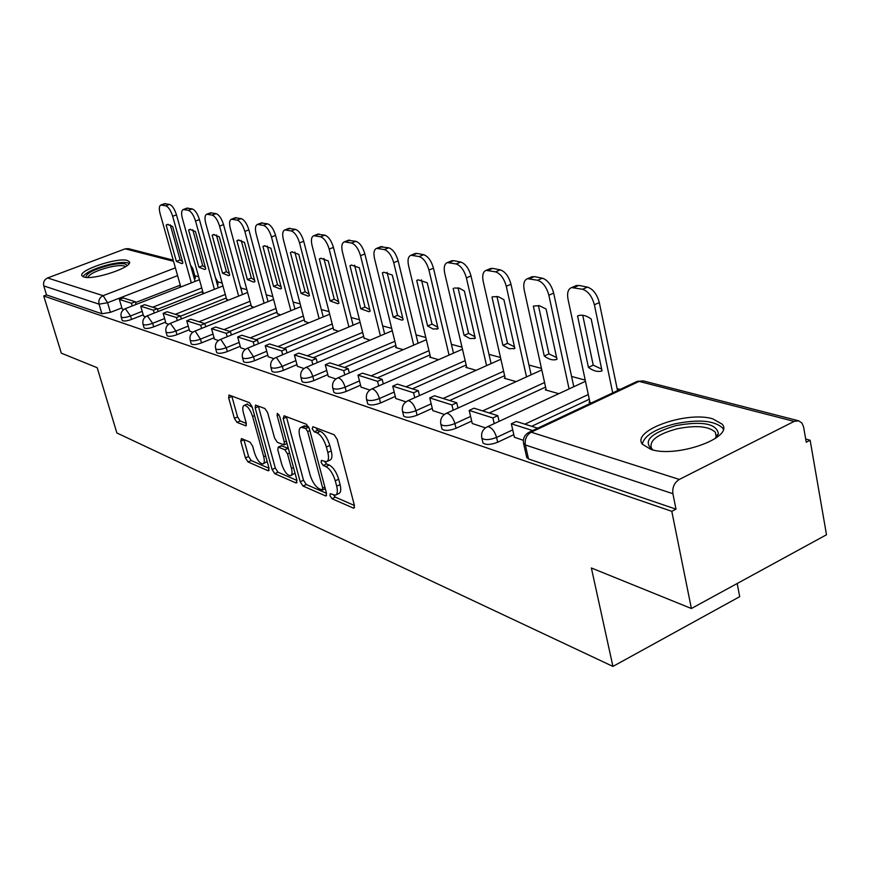 <?xml version="1.0" encoding="UTF-8"?>
<svg xmlns="http://www.w3.org/2000/svg" width="870" height="870" viewBox="0 0 870 870"><rect width="100%" height="100%" fill="white"/><g stroke="black" fill="none" stroke-linecap="round" stroke-linejoin="round"><path stroke-width="1.3" d="M329.937 495.628L331.97 498.717L353.285 508.058L353.916 508.156L354.394 505.329L337.147 439.241L334.134 434.75L312.896 426.702L312.21 428.736L314.255 431.814L316.952 432.847C320.976 435.022 324.118 439.741 326.38 446.995L327.827 452.476C329.077 457.837 328.588 460.937 326.337 461.763L321.443 460.382L321.128 462.394L323.172 465.472L325.869 466.592C329.904 468.865 333.036 473.595 335.276 480.773L336.701 486.178C337.93 491.398 337.44 494.41 335.254 495.193L330.252 493.681L329.937 495.628M333.623 495.019L335.331 497.161L354.427 505.481M315.799 427.812L317.67 430.302L320.377 431.324L316.952 432.847M324.771 461.622L326.554 463.938L329.262 465.048L325.869 466.592M217.489 285.175L218.055 284.055L217.163 280.836M241.61 291.211L240.87 287.187M650.825 449.355C676.142 458.37 734.552 437.556 722.154 424.168L712.78 418.851C686.8 410.749 631.131 430.617 642.375 444.2L650.825 449.355M83.77 276.954C93.133 280.597 133.871 266.894 129.315 261.696L127.314 260.478C117.537 257.118 77.854 270.45 81.976 275.779L83.77 276.954M241.49 438.556L240.751 441.177L245.416 457.903L248.015 461.937L268.188 470.779L269.015 468.169L252.126 406.779L249.44 402.669L228.962 395.034L228.658 397.818L234.378 418.329L236.977 422.352L245.938 425.843L246.253 423.081L243.404 412.826C242.328 408.508 242.621 406.018 244.285 405.333C247.439 405.735 250.212 409.422 252.604 416.415L263.708 456.739C264.752 460.915 264.458 463.308 262.849 463.938C259.662 463.471 256.878 459.762 254.486 452.813L252.648 446.19L250.016 442.112L241.49 438.556M794.125 421.395L639.091 381.397L531.189 432.194L679.307 479.435L794.125 421.395L798.66 420.808L801.89 423.016L803.499 426.507L806.262 442.232L810.133 440.242L826.5 534.756L691.389 608.511L591.372 567.979L612.926 666.42L116.874 432.966L97.201 367.716L61.324 353.176L43.739 295.974L671.803 511.321L676.001 509.167L672.901 493.714L525.349 444.972L523.446 442.873M691.389 608.511L671.803 511.321M300.204 481.752L302.999 486.025L325.467 495.867L326.043 495.954L326.478 493.181L309.328 428.616L306.425 424.255L284.055 415.784L283.163 418.633L300.204 481.752L303.499 480.251L306.294 484.525L326.511 493.323M296.05 482.98L274.779 473.661L272.082 469.506L255.182 407.943L255.53 405.105L264.937 408.541L267.677 412.717L274.605 438.143L277.356 442.341L283.935 444.874L284.316 442.069L277.084 415.36L277.356 413.337L279.651 416.338L296.964 480.338L296.05 482.98L297.094 482.513M180.275 285.121L135.546 302.564M121.876 307.893L110.425 312.352L107.575 302.738L99.049 304.163L43.772 285.904C43.032 282.239 44.305 279.596 47.589 277.965L125.236 248.831L128.434 248.657L173.239 260.163M810.133 440.242L805.707 439.056M620.071 389.423L617.124 388.64M585.216 380.103L571.579 376.46M541.466 368.412L528.96 365.063M500.478 357.45L488.983 354.384M462.003 347.163L451.421 344.335M425.8 337.484L416.045 334.874M391.674 328.36L382.68 325.956M359.473 319.758L351.154 317.528M329.012 311.612L321.324 309.557M300.172 303.902L293.06 301.999M272.821 296.583L266.231 294.821M246.852 289.645L241.12 288.111M222.154 283.044L217.424 281.771M198.643 276.758L194.826 275.736M737.184 583.52L739.707 596.668L612.926 666.42M43.739 295.974L46.545 294.919L43.772 285.904M679.307 479.435C674.326 482.622 672.195 487.385 672.901 493.714M589.838 401.831L588.979 402.234L591.404 402.919M514.409 437.273L523.37 440.307M546.11 389.477L545.272 389.858L558.79 393.686M472.258 423.494L485.427 427.888M505.133 377.906L504.317 378.265L516.127 381.615M432.803 410.596L444.352 414.446M466.646 367.031L465.852 367.379L476.151 370.294M395.806 398.493L405.888 401.864M430.433 356.809L429.66 357.146L438.589 359.669M361.028 387.117L369.815 390.064M396.296 347.163L395.546 347.489L403.256 349.664M328.284 376.416L335.907 378.961M364.073 338.06L369.935 340.235M297.409 366.313L303.967 368.521M333.591 329.447L338.474 331.329M268.232 356.765L273.832 358.657M304.717 321.291L308.719 322.911M240.62 347.739L245.373 349.349M277.334 313.559L280.531 314.929M214.455 339.18L218.424 340.529M251.332 306.207L253.79 307.36M189.627 331.068L192.89 332.177M226.591 299.226L228.386 300.172M181.319 318.942L180.471 315.94L167.127 311.754L163.158 313.32L165.974 323.368L168.649 324.249M203.036 292.57L202.395 292.82L204.232 293.342M158.144 311.514L157.329 308.676L144.637 304.685L140.744 306.207L143.528 316.027L145.616 316.713M202.71 291.406L157.492 309.22M143.245 314.82L131.533 319.431L130.511 315.951C125.704 317.604 122.605 317.963 121.213 317.006L121.158 316.821M226.254 297.986L180.536 316.191M165.681 322.096L153.696 326.87L152.663 323.303C147.726 325.01 144.529 325.358 143.071 324.358L143.006 324.151M250.973 304.902L204.657 323.542M189.258 329.741L176.991 334.678L175.947 331.024C170.879 332.797 167.573 333.145 166.04 332.079L165.974 331.851M276.975 312.178L229.713 331.416M214.074 337.788L201.503 342.9L200.448 339.159C195.239 340.986 191.824 341.334 190.204 340.203L190.128 339.942M304.337 319.823L256.095 339.713M240.218 346.26L227.331 351.567L226.265 347.728C220.904 349.62 217.369 349.968 215.662 348.761L215.586 348.457M333.188 327.892L283.935 348.457M267.808 355.188L254.584 360.713L253.518 356.765C247.993 358.734 244.339 359.071 242.523 357.787L242.436 357.45M363.649 336.396L313.341 357.7M296.964 364.628L283.392 370.37L282.315 366.324C276.627 368.358 272.832 368.695 270.907 367.325L270.809 366.944M395.861 345.39L344.444 367.477M327.816 374.611L313.885 380.603L312.798 376.438C306.936 378.559 302.988 378.885 300.944 377.417L300.835 376.982M429.976 354.906L377.417 377.83M360.539 385.192L346.216 391.446L345.118 387.172C339.072 389.368 334.961 389.684 332.786 388.107L332.666 387.618M466.168 364.998L412.413 388.825M395.284 396.426L380.549 402.962L379.44 398.558C373.197 400.852 368.913 401.157 366.596 399.471L366.455 398.906M504.633 375.709L449.638 400.526M432.26 408.367L417.089 415.218L415.98 410.683C409.52 413.076 405.05 413.37 402.571 411.543L402.408 410.901M545.588 387.106L489.299 412.989M471.692 421.091L456.043 428.279L454.934 423.614C448.246 426.115 443.569 426.387 440.905 424.419L440.731 423.668M589.284 399.265L531.657 426.3M513.811 434.674L497.673 442.243L496.563 437.436C489.625 440.046 484.731 440.296 481.86 438.175L481.665 437.305M122.202 309.013L123.703 309.535M180.579 286.219L179.959 286.469L181.232 286.828M122.181 320.301L122.235 320.486C123.627 321.443 126.726 321.095 131.533 319.431M144.05 327.707L144.105 327.914C145.562 328.936 148.759 328.577 153.696 326.87M167.018 335.494L167.083 335.722C168.617 336.799 171.923 336.451 176.991 334.678M191.183 343.672L191.259 343.933C192.879 345.075 196.294 344.737 201.503 342.9M216.652 352.296L216.728 352.589C218.446 353.807 221.98 353.459 227.331 351.567M243.513 361.376L243.6 361.713C245.416 363.007 249.081 362.67 254.584 360.713M271.897 370.979L271.995 371.349C273.919 372.741 277.715 372.414 283.392 370.37M301.933 381.125L302.042 381.56C304.087 383.039 308.034 382.713 313.885 380.603M333.765 391.881L333.895 392.37C336.059 393.958 340.17 393.642 346.216 391.446M367.564 403.288L367.705 403.843C370.033 405.55 374.307 405.257 380.549 402.962M403.528 415.414L403.68 416.056C406.17 417.894 410.629 417.611 417.089 415.218M441.851 428.334L442.025 429.073C444.69 431.041 449.366 430.78 456.043 428.279M482.785 442.112L482.98 442.96C485.851 445.103 490.745 444.864 497.673 442.243M192.857 268.689L195.435 277.954L194.478 279.324M46.545 294.919L101.91 313.765L110.425 312.352M676.001 509.167L528.525 458.969L526.6 456.859M336.059 494.823L338.626 493.638C340.822 492.844 341.312 489.832 340.094 484.623L336.701 486.178M329.262 465.048C333.297 467.32 336.44 472.04 338.669 479.218L340.094 484.623M327.12 461.404L329.741 460.219C331.992 459.393 332.492 456.293 331.242 450.932L327.827 452.476M320.377 431.324C324.401 433.499 327.544 438.208 329.806 445.462L331.242 450.932M286.393 416.665L303.499 480.251M322.02 489.995L322.716 488.103L307.675 431.563L305.642 428.518L301.205 427.268C298.997 428.116 298.53 431.226 299.824 436.566L310.079 474.868C312.265 481.849 315.31 486.482 319.214 488.777L322.02 489.995M303.88 426.082L308.665 426.876M296.996 480.479L278.008 472.203L274.779 473.661M258.336 406.04L275.311 468.06L278.008 472.203M281.728 464.275C284.185 471.442 287.089 475.27 290.46 475.738C292.157 475.107 292.494 472.66 291.461 468.419L287.535 453.922L284.762 449.692L278.183 447.126L277.813 449.899L281.728 464.275M291.037 475.488L294.995 473.062M288.307 448.354L284.762 449.692M281.26 445.755L288.057 448.224M263.349 463.71L267.177 461.491M252.278 407.356L247.069 404.137M231.757 395.97L237.575 416.958L240.185 420.971L246.34 423.44M243.872 439.546L248.581 456.5L251.18 460.534L269.047 468.31M575.277 286.002L578.833 285.414L587.446 287.122C593.079 289.025 597.027 294.18 599.299 302.586L617.537 390.63M582.726 315.277L593.231 365.161L601.659 369.097M537.682 428.192L516.301 421.471L511.332 423.788L532.657 430.552M511.332 423.788L514.431 437.382M589.98 402.516L568.023 299.236C566.892 292.798 568.11 288.916 571.666 287.568L582.53 289.264C588.142 291.178 592.089 296.355 594.384 304.772L612.708 392.892M577.56 315.973L588.424 367.368C592.97 370.761 597.146 372.034 600.963 371.196L602.029 370.87L591.176 318.975C586.717 315.788 582.661 314.625 579.007 315.473L577.56 315.973M588.424 367.368L593.231 365.161M652.533 449.823C642.408 441.318 650.281 433.227 676.153 425.55C702.373 420.917 716.456 423.603 718.402 433.597L715.793 438.175M715.347 438.491L716.206 436.305L715.347 432.292C708.876 426.202 696.13 425.038 677.11 428.79C657.405 434.195 648.868 440.709 651.5 448.333L653.055 449.953M723.242 429.106L722.611 428.051C714.553 420.536 698.74 419.101 675.185 423.777C655.219 428.932 644.246 435.707 642.288 444.07M85.978 277.345C85.858 273.593 93.351 269.613 108.478 265.415C119.995 262.87 126.15 262.957 126.966 265.665M125.552 266.655C123.322 265.035 117.722 265.252 108.75 267.297C96.657 270.537 89.653 273.919 87.718 277.443M129.162 263.414C125.845 261.837 119.059 262.229 108.783 264.6C94.776 268.308 86.141 272.31 82.889 276.606M531.189 277.106L534.343 276.606L542.391 278.204C547.665 280.01 551.417 284.979 553.668 293.114L573.787 386.726M538.421 305.522L548.97 353.883L556.615 357.581M499.108 421.341L497.803 415.664L474.041 408.193L469.18 410.412L492.877 417.937L494.193 423.625M469.18 410.412L472.279 423.581M497.803 415.664L492.877 417.937M546.251 390.141L524.218 290.036C523.066 283.761 524.153 279.977 527.492 278.683L537.573 280.26C542.837 282.087 546.588 287.067 548.85 295.213L569.078 388.912M533.353 306.207L544.272 356.004C548.491 359.212 552.352 360.43 555.865 359.647L556.985 359.277L546.077 309.013L539.356 305.696L533.843 306.001M544.272 356.004L548.97 353.883M489.908 268.797L492.724 268.373L500.25 269.863C505.198 271.581 508.776 276.388 510.994 284.262L531.124 374.796M496.944 296.409L507.514 343.324L514.464 346.804M457.99 408.03L456.739 402.756L434.489 395.763L429.736 397.894L451.921 404.941L453.183 410.216M429.736 397.894L432.825 410.673M456.739 402.756L451.921 404.941M505.274 378.537L483.209 281.434C482.034 275.301 483.024 271.614 486.156 270.363L495.541 271.853C500.467 273.582 504.056 278.389 506.275 286.274L526.513 376.895M491.985 297.062L502.914 345.368L509.32 348.739L514.833 348.435L503.904 299.704L498.401 296.746L492.833 296.703M502.914 345.368L507.514 343.324M451.171 261.011L453.694 260.652L460.763 262.055C465.406 263.686 468.832 268.33 471.018 275.964L491.104 363.627M458.044 287.861L468.615 333.417L474.933 336.69M419.471 395.578L418.274 390.673L397.394 384.116L392.74 386.16L413.554 392.772L414.762 397.688M392.74 386.16L395.817 398.569M418.274 390.673L413.554 392.772M466.788 367.651L444.744 273.365C443.548 267.373 444.439 263.773 447.397 262.577L456.141 263.958C460.785 265.611 464.199 270.255 466.396 277.9L486.58 365.639M453.172 288.492L464.101 335.385L470.072 338.593L475.292 338.267L464.362 290.961L459.24 288.155L454.325 288.013M464.101 335.385L468.615 333.417M414.762 253.703L417.024 253.398L423.668 254.714C428.051 256.269 431.313 260.761 433.477 268.177L453.487 353.133M421.471 279.825L432.02 324.097L437.773 327.185M383.311 383.909L382.169 379.32L362.54 373.154L357.983 375.133L377.547 381.343L378.7 385.932M357.983 375.133L361.05 387.193M382.169 379.32L377.547 381.343M430.574 357.396L408.585 265.774C407.377 259.912 408.171 256.411 410.966 255.247L419.144 256.552C423.516 258.129 426.778 262.62 428.943 270.048L449.05 355.08M416.708 280.434L427.594 325.989L433.184 329.045L438.132 328.697L427.224 282.761L418.176 279.835L416.708 280.434L418.089 279.868M427.594 325.989L432.02 324.097M380.462 246.841L388.76 247.809C392.903 249.298 396.024 253.648 398.155 260.848L418.068 343.269M387.041 272.267L397.557 315.321L402.788 318.224M349.305 372.947L348.207 368.652L329.73 362.844L325.26 364.747L343.693 370.598L344.792 374.894M325.26 364.747L328.305 376.482M348.207 368.652L343.693 370.598M396.437 347.739L374.535 258.629C373.328 252.898 374.035 249.472 376.666 248.352L384.333 249.581C388.455 251.093 391.587 255.443 393.719 262.653L413.718 345.151M382.365 272.854L393.218 317.148L401.918 320.171L403.147 319.703L392.283 275.04L383.811 272.234L382.365 272.854L383.931 272.212M393.218 317.148L397.557 315.321M348.109 240.359L355.863 241.294C359.767 242.73 362.768 246.939 364.867 253.942L384.66 333.971M354.558 265.143L365.019 307.034L369.783 309.763M317.267 362.627L316.212 358.603L298.78 353.122L294.397 354.96L311.786 360.474L312.841 364.508M294.397 354.96L297.42 366.379M316.212 358.603L311.786 360.474M364.215 338.615L342.421 251.887C341.192 246.275 341.834 242.937 344.324 241.86L351.513 243.013C355.417 244.459 358.418 248.679 360.517 255.682L380.397 335.787M349.968 265.698L360.767 308.796L368.923 311.699L370.142 311.21L359.332 267.764L351.404 265.067L349.968 265.698L351.687 265.002M360.767 308.796L365.019 307.034M317.539 234.247L324.793 235.15C328.49 236.52 331.372 240.609 333.438 247.417L353.089 325.206M323.879 258.423L334.265 299.204L338.604 301.77M287.024 352.894L286.012 349.109L269.537 343.933L265.252 345.705L281.673 350.925L282.685 354.71M265.252 345.705L268.243 356.83M286.012 349.109L281.673 350.925M333.732 329.991L312.069 245.514C310.84 240.022 311.406 236.76 313.765 235.716L320.53 236.814C324.227 238.195 327.109 242.284 329.175 249.103L348.913 326.957M319.366 258.934L330.1 300.911L337.756 303.695L338.963 303.195L328.207 260.891L320.769 258.292L319.366 258.934L321.193 258.205M330.1 300.911L334.265 299.204M288.601 228.462L295.408 229.332C298.921 230.648 301.694 234.617 303.717 241.251L323.227 316.908M294.832 252.061L305.152 291.787L309.1 294.201M258.433 343.704L257.466 340.137L241.871 335.233L237.662 336.962L253.213 341.888L254.181 345.455M237.662 336.962L240.642 347.793M257.466 340.137L253.213 341.888M304.859 321.813L283.348 239.489C282.119 234.106 282.619 230.92 284.86 229.908L291.233 230.952C294.734 232.268 297.507 236.248 299.541 242.882L319.116 318.605M290.406 252.539L301.063 293.44L308.263 296.126L309.459 295.604L298.78 254.388L291.776 251.887L290.406 252.539L292.32 251.778M301.063 293.44L305.152 291.787M261.174 222.992L267.568 223.829C270.907 225.091 273.582 228.951 275.583 235.411L294.908 309.057M267.318 246.047L277.552 284.751L281.14 287.024M231.366 335.004L230.441 331.644L215.651 327L211.53 328.664L226.265 333.34L227.2 336.701M211.53 328.664L214.477 339.235M230.441 331.644L226.265 333.34M277.476 314.07L256.128 233.769C254.888 228.505 255.334 225.384 257.466 224.406L263.479 225.395C266.807 226.668 269.472 230.528 271.473 236.988L290.885 310.699M262.957 246.471L273.539 286.36L280.314 288.938L281.499 288.405L270.896 248.222L264.306 245.818L262.957 246.471L264.937 245.699M273.539 286.36L277.552 284.751M235.139 217.794L241.175 218.598C244.339 219.816 246.917 223.579 248.885 229.865L268.047 301.618M241.197 240.337L251.343 278.074L254.605 280.205M205.69 326.761L204.809 323.596L190.769 319.181L186.724 320.802L200.72 325.239L201.612 328.414M186.724 320.802L189.649 331.111M204.809 323.596L200.72 325.239M251.463 306.708L230.289 228.353C229.049 223.188 229.441 220.132 231.463 219.186L237.151 220.121C240.316 221.35 242.882 225.112 244.861 231.409L264.089 303.206M236.912 240.718L247.406 279.629L253.801 282.119L254.964 281.575L244.448 242.382L238.217 240.055L236.912 240.718L238.924 239.946M247.406 279.629L251.343 278.074M210.409 212.867L216.086 213.639C219.109 214.814 221.6 218.468 223.536 224.612L242.512 294.549M216.369 234.911L226.428 271.734L229.375 273.724M163.158 313.32L176.458 317.539L177.317 320.541M180.471 315.94L176.458 317.539M226.722 299.704L205.733 223.198C204.493 218.142 204.841 215.151 206.766 214.227L212.149 215.118C215.162 216.293 217.641 219.958 219.588 226.102L238.63 296.094M212.149 235.248L222.557 273.245L228.603 275.649L229.756 275.094L219.327 236.836L213.433 234.585L212.149 235.248L214.205 234.465M222.557 273.245L226.428 271.734M186.865 208.18L192.237 208.92C195.119 210.051 197.523 213.618 199.437 219.61L218.218 287.818M192.759 229.756L202.71 265.687L205.385 267.547M140.744 306.207L153.403 310.22L154.218 313.069M157.329 308.676L153.403 310.22M203.167 293.038L182.363 218.294C181.134 213.335 181.438 210.409 183.266 209.507L188.366 210.355C191.248 211.497 193.64 215.064 195.554 221.056L214.401 289.329M188.605 230.05L198.915 267.155L204.635 269.483L205.766 268.917L195.424 231.55L189.845 229.375L188.605 230.05L190.671 229.267M198.915 267.155L202.71 265.687M164.441 203.71L169.53 204.428C172.282 205.516 174.598 208.985 176.479 214.846L195.065 281.423M170.259 224.851L180.112 259.934L182.526 261.663M136.09 304.456L135.307 301.749L123.203 297.953L119.386 299.432L131.446 303.26L132.229 305.957M119.386 299.432L122.213 309.046M135.307 301.749L131.446 303.26M180.71 286.687L160.102 213.618C158.873 208.756 159.134 205.885 160.885 205.016L165.724 205.82C168.475 206.919 170.792 210.399 172.673 216.26L191.324 282.88M166.159 225.091L176.371 261.359L181.808 263.61L182.907 263.044L172.673 226.526L167.377 224.416L166.159 225.091L168.236 224.319M176.371 261.359L180.112 259.934M335.331 497.161L331.97 498.717M317.67 430.302L314.255 431.814M326.554 463.938L323.172 465.472M215.456 277.802L217.108 280.629L216.543 281.749M239.935 285.066L240.653 287.709M177.6 275.627L107.575 302.738L103.106 295.669L175.403 267.84M173.554 261.294L125.236 248.831M47.589 277.965L103.106 295.669C99.637 297.431 98.288 300.259 99.049 304.163L101.91 313.765M201.753 287.959L152.718 307.23M142.234 311.34L130.511 315.951L125.323 308.654C121.767 310.372 120.397 313.156 121.213 317.006L122.235 320.486M225.286 294.473L175.294 314.32M164.658 318.54L152.663 323.303L147.269 315.81C143.648 317.572 142.245 320.421 143.071 324.358L144.105 327.914M250.005 301.303L199.012 321.769M188.225 326.098L175.947 331.024L170.335 323.325C166.627 325.13 165.202 328.044 166.04 332.079L167.083 335.722M275.986 308.48L223.96 329.61M213.03 334.047L200.448 339.159L195.315 331.285L194.597 331.242C190.813 333.09 189.355 336.081 190.204 340.203L191.259 343.933M303.347 316.038L250.245 337.875M239.163 342.421L226.265 347.728L220.947 339.626L220.164 339.572C216.304 341.475 214.803 344.531 215.662 348.761L216.728 352.589M332.199 324.01L277.976 346.586M266.742 351.262L253.518 356.765L247.983 348.424L247.145 348.37C243.187 350.327 241.653 353.459 242.523 357.787L243.6 361.713M362.649 332.416L307.273 355.786M295.887 360.593L282.315 366.324L276.562 357.722L275.638 357.657C271.603 359.669 270.026 362.888 270.907 367.325L271.995 371.349M394.86 341.301L338.267 365.53M326.739 370.468L312.798 376.438C311.34 371.773 309.35 368.815 306.805 367.564L305.805 367.499C301.662 369.565 300.052 372.871 300.944 377.417L302.042 381.56M428.964 350.697L371.131 375.851M359.451 380.929L345.118 387.172C343.639 382.365 341.562 379.309 338.865 378.004L337.777 377.928C333.536 380.049 331.872 383.452 332.786 388.107L333.895 392.37M465.156 360.669L406.007 386.813M394.197 392.044L379.44 398.558C377.95 393.621 375.775 390.456 372.915 389.086L371.718 388.999C367.379 391.195 365.672 394.686 366.596 399.471L367.705 403.843M503.621 371.262L443.113 398.482M431.172 403.854L415.98 410.683C414.457 405.594 412.173 402.321 409.139 400.874L407.834 400.776C403.375 403.038 401.625 406.627 402.571 411.543L403.68 416.056M544.576 382.528L482.665 410.901M470.594 416.436L454.934 423.614C453.39 418.361 450.997 414.968 447.767 413.446L446.321 413.337C441.753 415.675 439.948 419.373 440.905 424.419L442.025 429.073M588.283 394.534L524.904 424.179M512.713 429.878L496.563 437.436C494.986 431.998 492.485 428.486 489.038 426.865L487.439 426.746C482.741 429.16 480.882 432.977 481.86 438.175L482.98 442.96M486.537 427.181L585.477 381.321M445.549 413.696L541.803 369.946M407.16 401.081L500.892 359.256M371.131 389.26L462.47 349.196M337.266 378.146L426.333 339.702M305.359 367.684L392.261 330.741M275.257 357.831L360.104 322.27M246.797 348.511L329.687 314.233M219.86 339.702L300.889 306.621M194.336 331.35L273.571 299.389M170.096 323.422L247.624 292.505M528.525 458.969L525.349 444.972C524.588 439.252 526.535 435 531.189 432.194L528.394 432.586M190.53 265.165L192.803 268.504L191.835 269.852M526.828 457.837L523.664 443.874C522.674 438.502 524.599 434.565 529.438 432.075L637.242 381.354L643.398 380.929L636.177 381.854M338.669 479.218L335.276 480.773M329.806 445.462L326.38 446.995M354.514 507.482L353.285 508.058M286.513 417.176L283.163 418.633M326.598 495.345L325.467 495.867M306.294 484.525L302.999 486.025M324.869 487.113L322.716 488.103M309.851 430.606L307.675 431.563M308.785 427.126L305.642 428.518M306.251 425.952L302.858 427.453M275.311 468.06L272.082 469.506M258.455 406.54L255.182 407.943M286.36 441.155L284.316 442.069M278.889 414.577L277.084 415.36M293.494 467.505L291.461 468.419M289.569 453.02L287.535 453.922M281.956 445.734L278.672 447.191M265.633 455.891L263.708 456.739M254.54 415.577L252.604 416.415M246.373 425.397L245.481 425.778M240.185 420.971L236.977 422.352M237.575 416.958L234.378 418.329M231.877 396.459L228.658 397.818M269.145 470.344L268.188 470.779M251.18 460.534L248.015 461.937M248.581 456.5L245.416 457.903M243.937 439.796L240.751 441.177M594.384 304.772L599.299 302.586M573.939 287.546L578.833 285.414M582.53 289.264L587.446 287.122M548.85 295.213L553.668 293.114M529.547 278.661L534.343 276.606M537.573 280.26L542.391 278.204M506.275 286.274L510.994 284.262M488.026 270.342L492.724 268.373M495.541 271.853L500.25 269.863M466.396 277.9L471.018 275.964M449.083 262.555L453.694 260.652M456.141 263.958L460.763 262.055M428.943 270.048L433.477 268.177M412.51 255.225L417.024 253.398M419.144 256.552L423.668 254.714M393.719 262.653L398.155 260.848M378.08 248.341L382.495 246.569M384.333 249.581L388.76 247.809M360.517 255.682L364.867 253.942M345.618 241.838L349.947 240.12M351.513 243.013L355.863 241.294M329.175 249.103L333.438 247.417M314.962 235.705L319.203 234.041M320.53 236.814L324.793 235.15M299.541 242.882L303.717 241.251M285.958 229.897L290.123 228.288M291.233 230.952L295.408 229.332M271.473 236.988L275.583 235.411M258.477 224.395L262.555 222.829M263.479 225.395L267.568 223.829M244.861 231.409L248.885 229.865M232.41 219.175L236.412 217.663M237.151 220.121L241.175 218.598M219.588 226.102L223.536 224.612M207.636 214.216L211.562 212.748M212.149 215.118L216.086 213.639M195.554 221.056L199.437 219.61M184.07 209.496L187.931 208.071M188.366 210.355L192.237 208.92M172.673 216.26L176.479 214.846M161.635 205.005L165.42 203.613M165.724 205.82L169.53 204.428M129.489 262.272L129.315 261.696M147.269 315.81L222.948 285.958M125.323 308.654L199.458 279.705M798.66 420.808L643.398 380.929M325.293 488.733L322.585 489.973M304.587 425.778L301.205 427.268M287.002 443.515L284.142 444.787M281.467 445.668L278.183 447.126M247.537 403.941L244.285 405.333M600.963 371.196L601.996 370.718M571.666 287.568L576.56 285.447M716.347 437.545L715.347 432.292M716.206 436.305L718.402 433.597M555.865 359.647L556.952 359.147M527.492 278.683L532.288 276.638M513.659 348.837L514.801 348.326M486.156 270.363L490.854 268.395M474.096 338.691L475.27 338.169M447.397 262.577L451.987 260.674M436.914 329.154L438.121 328.642M410.966 255.247L415.469 253.42M401.918 320.171L403.136 319.66M376.666 248.352L381.082 246.591M368.923 311.699L370.142 311.199M344.324 241.86L348.652 240.142M337.756 303.695L338.919 303.217M313.765 235.716L318.007 234.063M308.263 296.126L309.296 295.702M284.86 229.908L289.014 228.31M280.314 288.938L281.228 288.568M257.466 224.406L261.544 222.85M253.801 282.119L254.616 281.804M231.463 219.186L235.465 217.674M228.603 275.649L229.332 275.366M206.766 214.227L210.692 212.758M204.635 269.483L205.276 269.232M183.266 209.507L187.115 208.082M181.808 263.61L182.385 263.392M160.885 205.016L164.669 203.624"/></g></svg>
